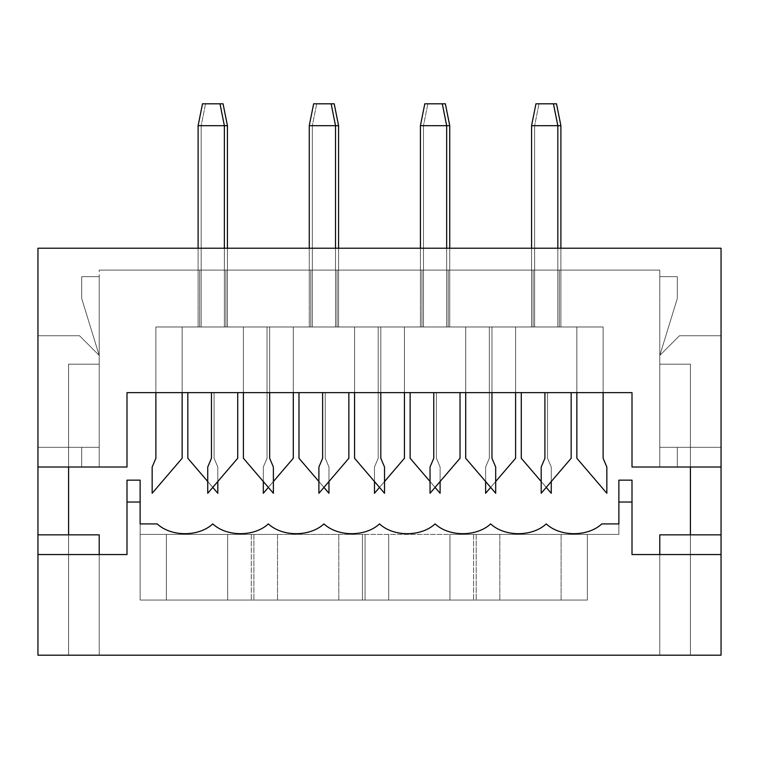 <?xml version="1.0" encoding="UTF-8"?>
<svg xmlns="http://www.w3.org/2000/svg" width="759" height="759" viewBox="0 0 759 759"><rect width="100%" height="100%" fill="white"/><g stroke="black" fill="none" stroke-linecap="round" stroke-linejoin="round"><path stroke-width="0.57" stroke-dasharray="3.79 2.85" d="M354.557 326.987L267.035 326.987L267.035 458.265L263.316 467.022L263.316 481.519L263.316 467.022L267.035 458.265L267.035 326.987L354.557 326.987L354.557 392.631L354.557 326.987L338.58 326.987L338.58 125.69L338.58 326.987L354.557 326.987L354.557 392.631L325.241 392.631L354.557 392.631L354.557 326.987L337.053 326.987L337.053 270.1L310.792 270.1L337.053 270.1L310.792 270.1L337.053 270.1L337.053 326.987L337.053 270.1L337.053 326.987L337.053 270.1L310.792 270.1L310.792 326.987L310.792 270.1L310.792 326.987L310.792 270.1L310.792 326.987L267.035 326.987L267.035 458.265L263.316 467.022L263.316 493.274L263.316 467.022L267.035 458.265L267.035 326.987L312.328 326.987L267.035 326.987L267.035 392.631L354.557 392.631L325.241 392.631L325.241 458.265L325.241 392.631L354.557 392.631L348.865 392.631L348.865 458.265L318.894 493.274L318.894 467.022L322.613 458.265L322.613 392.631L293.297 392.631L298.98 392.631L293.297 392.631L293.297 458.265L263.316 493.274L293.297 458.265L293.297 392.631L298.98 392.631L298.98 458.265L298.98 392.631L293.297 392.631L293.297 326.987L380.809 326.987L380.809 458.265L384.528 467.022L384.528 493.274L354.557 458.265L354.557 392.631L348.865 392.631L354.557 392.631L354.557 458.265L384.528 493.274L384.528 467.022L380.809 458.265L380.809 326.987L293.297 326.987L293.297 392.631L322.613 392.631L293.297 392.631L293.297 326.987L309.264 326.987L309.264 248.221L309.264 326.987L293.297 326.987L293.297 392.631L322.613 392.631L322.613 458.265L318.894 467.022L318.894 493.274L348.865 458.265L348.865 392.631L354.557 392.631L267.035 392.631L354.557 392.631L354.557 326.987L354.557 392.631L267.035 392.631L267.035 326.987L310.792 326.987L310.792 270.1L337.053 270.1L337.053 326.987L354.557 326.987L337.053 326.987L354.557 326.987L354.557 392.631L354.557 326.987M268.344 487.401L273.382 481.519L268.344 487.401M318.894 481.519L323.922 487.401L318.894 481.519M328.96 481.519L328.96 467.022L325.241 458.265L328.96 467.022L328.96 493.274L298.98 458.265L328.96 493.274L328.96 467.022L325.241 458.265L325.241 392.631L325.241 458.265L328.96 467.022L328.96 481.519M312.328 326.987L312.328 125.69L312.328 326.987L312.328 125.69L338.58 125.69L334.207 103.812L316.702 103.812L334.207 103.812L338.58 125.69L312.328 125.69L312.328 326.987L338.58 326.987L312.328 326.987M338.58 248.221L338.58 326.987L338.58 248.221M335.525 125.69L312.328 125.69L316.702 103.812L312.328 125.69L335.525 125.69L335.525 326.987L380.809 326.987L380.809 392.631L380.809 326.987L335.525 326.987L335.525 125.69L309.264 125.69L309.264 326.987L335.525 326.987L335.525 248.221L335.525 326.987L309.264 326.987L309.264 125.69L335.525 125.69L331.142 103.812L313.638 103.812L309.264 125.69L313.638 103.812L331.142 103.812L335.525 125.69M316.702 103.812L312.328 125.69L316.702 103.812M576.859 326.987L489.337 326.987L489.337 458.265L485.618 467.022L485.618 481.519L485.618 467.022L489.337 458.265L489.337 326.987L576.859 326.987L576.859 392.631L576.859 326.987L560.892 326.987L560.892 125.69L560.892 326.987L576.859 326.987L576.859 392.631L547.543 392.631L576.859 392.631L576.859 326.987L559.355 326.987L559.355 270.1L533.103 270.1L559.355 270.1L533.103 270.1L559.355 270.1L559.355 326.987L559.355 270.1L559.355 326.987L559.355 270.1L533.103 270.1L533.103 326.987L533.103 270.1L533.103 326.987L533.103 270.1L533.103 326.987L489.337 326.987L489.337 458.265L485.618 467.022L485.618 493.274L485.618 467.022L489.337 458.265L489.337 326.987L534.63 326.987L489.337 326.987L489.337 392.631L576.859 392.631L547.543 392.631L547.543 458.265L547.543 392.631L576.859 392.631L571.166 392.631L571.166 458.265L541.195 493.274L541.195 467.022L544.915 458.265L544.915 392.631L515.598 392.631L521.281 392.631L515.598 392.631L515.598 458.265L485.618 493.274L515.598 458.265L515.598 392.631L521.281 392.631L521.281 458.265L521.281 392.631L515.598 392.631L515.598 326.987L603.12 326.987L603.12 458.265L606.839 467.022L606.839 493.274L576.859 458.265L576.859 392.631L571.166 392.631L576.859 392.631L576.859 458.265L606.839 493.274L606.839 467.022L603.12 458.265L603.12 326.987L515.598 326.987L515.598 392.631L544.915 392.631L515.598 392.631L515.598 326.987L531.566 326.987L531.566 248.221L531.566 326.987L515.598 326.987L515.598 392.631L544.915 392.631L544.915 458.265L541.195 467.022L541.195 493.274L571.166 458.265L571.166 392.631L576.859 392.631L489.337 392.631L576.859 392.631L576.859 326.987L576.859 392.631L489.337 392.631L489.337 326.987L533.103 326.987L533.103 270.1L559.355 270.1L559.355 326.987L576.859 326.987L559.355 326.987L559.355 270.1L533.103 270.1L533.103 326.987L515.598 326.987L515.598 392.631L603.12 392.631L603.12 326.987L603.12 392.631L515.598 392.631L603.12 392.631L603.12 326.987L557.827 326.987L603.12 326.987L559.355 326.987L603.12 326.987L603.12 392.631L515.598 392.631L515.598 326.987L533.103 326.987L533.103 270.1L559.355 270.1L559.355 326.987L576.859 326.987L576.859 392.631L576.859 326.987M490.656 487.401L495.684 481.519L490.656 487.401M541.195 481.519L546.224 487.401L541.195 481.519M551.262 481.519L551.262 467.022L547.543 458.265L551.262 467.022L551.262 493.274L521.281 458.265L551.262 493.274L551.262 467.022L547.543 458.265L547.543 392.631L547.543 458.265L551.262 467.022L551.262 481.519M534.63 326.987L534.63 125.69L534.63 326.987L534.63 125.69L560.892 125.69L556.508 103.812L539.004 103.812L556.508 103.812L560.892 125.69L534.63 125.69L534.63 326.987L560.892 326.987L534.63 326.987M560.892 248.221L560.892 326.987L560.892 248.221M557.827 125.69L534.63 125.69L539.004 103.812L534.63 125.69L557.827 125.69L557.827 326.987L557.827 125.69L531.566 125.69L531.566 326.987L557.827 326.987L557.827 248.221L557.827 326.987L531.566 326.987L531.566 125.69L557.827 125.69L553.444 103.812L535.939 103.812L531.566 125.69L535.939 103.812L553.444 103.812L557.827 125.69M539.004 103.812L534.63 125.69L539.004 103.812M465.703 326.987L378.191 326.987L378.191 458.265L374.472 467.022L374.472 481.519L374.472 467.022L378.191 458.265L378.191 326.987L465.703 326.987L465.703 392.631L465.703 326.987L449.736 326.987L449.736 125.69L449.736 326.987L465.703 326.987L465.703 392.631L436.387 392.631L465.703 392.631L465.703 326.987L448.208 326.987L448.208 270.1L421.947 270.1L448.208 270.1L421.947 270.1L448.208 270.1L448.208 326.987L448.208 270.1L448.208 326.987L448.208 270.1L421.947 270.1L421.947 326.987L421.947 270.1L421.947 326.987L421.947 270.1L421.947 326.987L378.191 326.987L378.191 458.265L374.472 467.022L374.472 493.274L374.472 467.022L378.191 458.265L378.191 326.987L423.475 326.987L378.191 326.987L378.191 392.631L465.703 392.631L436.387 392.631L436.387 458.265L436.387 392.631L465.703 392.631L460.02 392.631L460.02 458.265L430.04 493.274L430.04 467.022L433.759 458.265L433.759 392.631L404.443 392.631L410.135 392.631L404.443 392.631L404.443 458.265L374.472 493.274L404.443 458.265L404.443 392.631L410.135 392.631L410.135 458.265L410.135 392.631L404.443 392.631L404.443 326.987L491.965 326.987L491.965 458.265L495.684 467.022L495.684 493.274L465.703 458.265L465.703 392.631L460.02 392.631L465.703 392.631L465.703 458.265L495.684 493.274L495.684 467.022L491.965 458.265L491.965 326.987L404.443 326.987L404.443 392.631L433.759 392.631L404.443 392.631L404.443 326.987L420.42 326.987L420.42 248.221L420.42 326.987L404.443 326.987L404.443 392.631L433.759 392.631L433.759 458.265L430.04 467.022L430.04 493.274L460.02 458.265L460.02 392.631L465.703 392.631L378.191 392.631L465.703 392.631L465.703 326.987L465.703 392.631L378.191 392.631L378.191 326.987L421.947 326.987L421.947 270.1L448.208 270.1L448.208 326.987L465.703 326.987L448.208 326.987L465.703 326.987L465.703 392.631L465.703 326.987M379.5 487.401L384.528 481.519L379.5 487.401M430.04 481.519L435.078 487.401L430.04 481.519M440.106 481.519L440.106 467.022L436.387 458.265L440.106 467.022L440.106 493.274L410.135 458.265L440.106 493.274L440.106 467.022L436.387 458.265L436.387 392.631L436.387 458.265L440.106 467.022L440.106 481.519M423.475 326.987L423.475 125.69L423.475 326.987L423.475 125.69L449.736 125.69L445.362 103.812L427.858 103.812L445.362 103.812L449.736 125.69L423.475 125.69L423.475 326.987L449.736 326.987L423.475 326.987M449.736 248.221L449.736 326.987L449.736 248.221M446.671 125.69L423.475 125.69L427.858 103.812L423.475 125.69L446.671 125.69L446.671 326.987L491.965 326.987L491.965 392.631L491.965 326.987L446.671 326.987L446.671 125.69L420.42 125.69L420.42 326.987L446.671 326.987L446.671 248.221L446.671 326.987L420.42 326.987L420.42 125.69L446.671 125.69L442.298 103.812L424.793 103.812L420.42 125.69L424.793 103.812L442.298 103.812L446.671 125.69M427.858 103.812L423.475 125.69L427.858 103.812M243.402 326.987L155.88 326.987L155.88 392.631L155.88 326.987L243.402 326.987L243.402 392.631L243.402 326.987L227.434 326.987L227.434 125.69L227.434 326.987L243.402 326.987L243.402 392.631L214.085 392.631L243.402 392.631L243.402 326.987L225.897 326.987L225.897 270.1L225.897 326.987L225.897 270.1L199.645 270.1L199.645 326.987L199.645 270.1L225.897 270.1L199.645 270.1L225.897 270.1L225.897 326.987L225.897 270.1L199.645 270.1L199.645 326.987L199.645 270.1L199.645 326.987L155.88 326.987L155.88 458.265L155.88 326.987L201.173 326.987L155.88 326.987L155.88 392.631L243.402 392.631L214.085 392.631L214.085 458.265L214.085 392.631L243.402 392.631L237.719 392.631L237.719 458.265L207.738 493.274L207.738 467.022L211.457 458.265L211.457 392.631L182.141 392.631L187.834 392.631L182.141 392.631L182.141 458.265L152.161 493.274L152.161 467.022L155.88 458.265L152.161 467.022L152.161 493.274L182.141 458.265L182.141 392.631L187.834 392.631L187.834 458.265L187.834 392.631L182.141 392.631L182.141 326.987L269.663 326.987L269.663 458.265L273.382 467.022L273.382 493.274L243.402 458.265L243.402 392.631L237.719 392.631L243.402 392.631L243.402 458.265L273.382 493.274L273.382 467.022L269.663 458.265L269.663 326.987L182.141 326.987L182.141 392.631L211.457 392.631L182.141 392.631L182.141 326.987L198.108 326.987L198.108 248.221L198.108 326.987L182.141 326.987L182.141 392.631L211.457 392.631L211.457 458.265L207.738 467.022L207.738 493.274L237.719 458.265L237.719 392.631L243.402 392.631L155.88 392.631L243.402 392.631L243.402 326.987L243.402 392.631L155.88 392.631L155.88 326.987L199.645 326.987L199.645 270.1L225.897 270.1L225.897 326.987L243.402 326.987L225.897 326.987L243.402 326.987L243.402 392.631L243.402 326.987M207.738 481.519L212.776 487.401L207.738 481.519M217.805 481.519L217.805 467.022L214.085 458.265L217.805 467.022L217.805 493.274L187.834 458.265L217.805 493.274L217.805 467.022L214.085 458.265L214.085 392.631L214.085 458.265L217.805 467.022L217.805 481.519M201.173 326.987L201.173 125.69L201.173 326.987L201.173 125.69L227.434 125.69L223.061 103.812L205.556 103.812L223.061 103.812L227.434 125.69L201.173 125.69L201.173 326.987L227.434 326.987L201.173 326.987M227.434 248.221L227.434 326.987L227.434 248.221M224.37 125.69L201.173 125.69L205.556 103.812L201.173 125.69L224.37 125.69L224.37 326.987L269.663 326.987L269.663 392.631L269.663 326.987L224.37 326.987L224.37 125.69L198.108 125.69L198.108 326.987L224.37 326.987L224.37 248.221L224.37 326.987L198.108 326.987L198.108 125.69L224.37 125.69L219.996 103.812L202.492 103.812L198.108 125.69L202.492 103.812L219.996 103.812L224.37 125.69M205.556 103.812L201.173 125.69L205.556 103.812M659.789 467.022L659.789 270.1L659.789 467.022L721.05 467.022L659.789 467.022L677.294 467.022L659.789 467.022L677.294 467.022L677.294 447.326L659.789 447.326L721.05 447.326L721.05 248.221L37.95 248.221L37.95 447.326L99.211 447.326L99.211 355.43L81.706 298.543L81.706 276.665L99.211 276.665L99.211 270.1L659.789 270.1L659.789 276.665L677.294 276.665L677.294 298.543L659.789 355.43L659.789 447.326L659.789 355.43L677.294 298.543L677.294 276.665L659.789 276.665L659.789 270.1L99.211 270.1L659.789 270.1L99.211 270.1L99.211 355.43L99.211 276.665L81.706 276.665L81.706 298.543L99.211 355.43L99.211 467.022L99.211 355.43L99.211 467.022L99.211 447.326L37.95 447.326L37.95 467.022L127 467.022L37.95 467.022L99.211 467.022L37.95 467.022L37.95 248.221L37.95 467.022L37.95 248.221L721.05 248.221L721.05 447.326L721.05 248.221L37.95 248.221L721.05 248.221L37.95 248.221L721.05 248.221L721.05 467.022L721.05 248.221L721.05 447.326L659.789 447.326L659.789 467.022L659.789 447.326L677.294 447.326L677.294 467.022L659.789 467.022L659.789 447.326L721.05 447.326L721.05 467.022L632 467.022L721.05 467.022L659.789 467.022L721.05 467.022L721.05 447.326L659.789 447.326L659.789 467.022M127 392.631L632 392.631L127 392.631L127 467.022L127 392.631M380.809 392.631L293.297 392.631L380.809 392.631L380.809 326.987L337.053 326.987L337.053 270.1L310.792 270.1L310.792 326.987L267.035 326.987L310.792 326.987L293.297 326.987L293.297 392.631L380.809 392.631L293.297 392.631L293.297 326.987L310.792 326.987L310.792 270.1L337.053 270.1L337.053 326.987L380.809 326.987L380.809 392.631L380.809 326.987L337.053 326.987L380.809 326.987L380.809 392.631M491.965 392.631L404.443 392.631L491.965 392.631L491.965 326.987L448.208 326.987L448.208 270.1L421.947 270.1L421.947 326.987L378.191 326.987L421.947 326.987L404.443 326.987L404.443 392.631L491.965 392.631L404.443 392.631L404.443 326.987L421.947 326.987L421.947 270.1L448.208 270.1L448.208 326.987L491.965 326.987L491.965 392.631L491.965 326.987L448.208 326.987L491.965 326.987L491.965 392.631M269.663 392.631L182.141 392.631L269.663 392.631L269.663 326.987L225.897 326.987L225.897 270.1L199.645 270.1L199.645 326.987L155.88 326.987L199.645 326.987L182.141 326.987L182.141 392.631L269.663 392.631L182.141 392.631L182.141 326.987L199.645 326.987L199.645 270.1L225.897 270.1L225.897 326.987L269.663 326.987L269.663 392.631L269.663 326.987L225.897 326.987L269.663 326.987L269.663 392.631M99.211 467.022L81.706 467.022L99.211 467.022L99.211 447.326L81.706 447.326L81.706 467.022L99.211 467.022L81.706 467.022L81.706 447.326L99.211 447.326L81.706 447.326L99.211 447.326L99.211 467.022L99.211 447.326L37.95 447.326L37.95 467.022L99.211 467.022L37.95 467.022L37.95 447.326L99.211 447.326L99.211 467.022M632 467.022L632 392.631L632 467.022M99.211 276.665L99.211 355.43L81.706 298.543L81.706 276.665L99.211 276.665L81.706 276.665L99.211 276.665L81.706 276.665L81.706 298.543L81.706 276.665L81.706 298.543L99.211 355.43L99.211 276.665L81.706 276.665L99.211 276.665M81.706 276.665L81.706 298.543L81.706 276.665M81.706 467.022L81.706 447.326L81.706 467.022M99.211 355.43L81.706 298.543L99.211 355.43L81.706 298.543L99.211 355.43L99.211 364.187L99.211 355.43L99.211 364.187L68.585 364.187L68.585 534.848L37.95 534.848L37.95 554.544L127 554.544L127 502.031L140.13 502.031L127 502.031L140.13 502.031L140.13 523.909L157.198 523.909L140.13 523.909L157.198 523.909L140.13 523.909L140.13 534.412L618.87 534.412L140.13 534.412L140.13 600.056L140.13 502.031L127 502.031L127 554.544L37.95 554.544L37.95 655.188L37.95 554.544L99.211 554.544L99.211 534.848L99.211 554.544L37.95 554.544L99.211 554.544L99.211 534.848L99.211 554.544L37.95 554.544L37.95 335.744L37.95 534.848L99.211 534.848L99.211 655.188L68.585 655.188L99.211 655.188L68.585 655.188L68.585 534.848L68.585 655.188L99.211 655.188L99.211 534.848L68.585 534.848L68.585 364.187L99.211 364.187L99.211 355.43L79.524 335.744L99.211 355.43L79.524 335.744L37.95 335.744L79.524 335.744L37.95 335.744L37.95 467.022L37.95 335.744L79.524 335.744L99.211 355.43M533.103 326.987L489.337 326.987L533.103 326.987M489.337 392.631L489.337 326.987L489.337 392.631M515.598 392.631L515.598 326.987L515.598 392.631M559.355 326.987L603.12 326.987L559.355 326.987M603.12 392.631L603.12 326.987L603.12 392.631M378.191 392.631L378.191 326.987L378.191 392.631M267.035 392.631L267.035 326.987L267.035 392.631M155.88 392.631L155.88 326.987L155.88 392.631M421.947 326.987L404.443 326.987L421.947 326.987M404.443 392.631L404.443 326.987L404.443 392.631M310.792 326.987L293.297 326.987L310.792 326.987M293.297 392.631L293.297 326.987L293.297 392.631M199.645 326.987L182.141 326.987L199.645 326.987M182.141 392.631L182.141 326.987L182.141 392.631M659.789 276.665L677.294 276.665L659.789 276.665L677.294 276.665L677.294 298.543L659.789 355.43L659.789 276.665L677.294 276.665L677.294 298.543L677.294 276.665L659.789 276.665L659.789 355.43L677.294 298.543L677.294 276.665L659.789 276.665M677.294 276.665L677.294 298.543L677.294 276.665M677.294 447.326L677.294 467.022L677.294 447.326M659.789 355.43L677.294 298.543L659.789 355.43L677.294 298.543L659.789 355.43L659.789 364.187L659.789 355.43L679.476 335.744L721.05 335.744L721.05 534.848L721.05 335.744L679.476 335.744L659.789 355.43L659.789 364.187L659.789 355.43L679.476 335.744L721.05 335.744L679.476 335.744L659.789 355.43M659.789 534.848L659.789 554.544L721.05 554.544L721.05 655.188L37.95 655.188L721.05 655.188L721.05 534.848L690.415 534.848L690.415 364.187L659.789 364.187L690.415 364.187L690.415 534.848L721.05 534.848L721.05 554.544L659.789 554.544L659.789 534.848L659.789 554.544L721.05 554.544L632 554.544L721.05 554.544L659.789 554.544L659.789 534.848L690.415 534.848L690.415 655.188L659.789 655.188L690.415 655.188L659.789 655.188L659.789 534.848L659.789 655.188L690.415 655.188L690.415 534.848L659.789 534.848M618.87 502.031L632 502.031L618.87 502.031L632 502.031L632 554.544L632 502.031L618.87 502.031L618.87 523.909L601.802 523.909C587.836 536.945 560.189 536.945 546.224 523.909C532.268 536.945 504.612 536.945 490.656 523.909C476.69 536.945 449.034 536.945 435.078 523.909C421.112 536.945 393.466 536.945 379.5 523.909C365.534 536.945 337.888 536.945 323.922 523.909C309.966 536.945 282.31 536.945 268.344 523.909C254.388 536.945 226.732 536.945 212.776 523.909C198.811 536.945 171.164 536.945 157.198 523.909C171.164 536.945 198.811 536.945 212.776 523.909C198.811 536.945 171.164 536.945 157.198 523.909C171.164 536.945 198.811 536.945 212.776 523.909C226.732 536.945 254.388 536.945 268.344 523.909C254.388 536.945 226.732 536.945 212.776 523.909C226.732 536.945 254.388 536.945 268.344 523.909C282.31 536.945 309.966 536.945 323.922 523.909C309.966 536.945 282.31 536.945 268.344 523.909C282.31 536.945 309.966 536.945 323.922 523.909C337.888 536.945 365.534 536.945 379.5 523.909C365.534 536.945 337.888 536.945 323.922 523.909C337.888 536.945 365.534 536.945 379.5 523.909C393.466 536.945 421.112 536.945 435.078 523.909C421.112 536.945 393.466 536.945 379.5 523.909C393.466 536.945 421.112 536.945 435.078 523.909C449.034 536.945 476.69 536.945 490.656 523.909C476.69 536.945 449.034 536.945 435.078 523.909C449.034 536.945 476.69 536.945 490.656 523.909C504.612 536.945 532.268 536.945 546.224 523.909C532.268 536.945 504.612 536.945 490.656 523.909C504.612 536.945 532.268 536.945 546.224 523.909C560.189 536.945 587.836 536.945 601.802 523.909C587.836 536.945 560.189 536.945 546.224 523.909C560.189 536.945 587.836 536.945 601.802 523.909L618.87 523.909L618.87 480.153L618.87 502.031L632 502.031L632 480.153L632 502.031L618.87 502.031M127 480.153L127 502.031L127 480.153L140.13 480.153L140.13 502.031L140.13 480.153L127 480.153M618.87 523.909L618.87 534.412L618.87 523.909L601.802 523.909C587.836 536.945 560.189 536.945 546.224 523.909C532.268 536.945 504.612 536.945 490.656 523.909C476.69 536.945 449.034 536.945 435.078 523.909C421.112 536.945 393.466 536.945 379.5 523.909C365.534 536.945 337.888 536.945 323.922 523.909C309.966 536.945 282.31 536.945 268.344 523.909C254.388 536.945 226.732 536.945 212.776 523.909C198.811 536.945 171.164 536.945 157.198 523.909L140.13 523.909L140.13 600.056L227.653 600.056L227.653 534.412L251.286 534.412L251.286 600.056L338.799 600.056L338.799 534.412L362.432 534.412L362.432 600.056L449.954 600.056L449.954 534.412L473.588 534.412L473.588 600.056L561.11 600.056L561.11 534.412L618.87 534.412L618.87 523.909L618.87 534.412L587.362 534.412L587.362 600.056L499.839 600.056L499.839 534.412L476.206 534.412L476.206 600.056L388.693 600.056L388.693 534.412L365.06 534.412L365.06 600.056L277.538 600.056L277.538 534.412L253.904 534.412L253.904 600.056L166.382 600.056L166.382 534.412L140.13 534.412L140.13 523.909L157.198 523.909C171.164 536.945 198.811 536.945 212.776 523.909C226.732 536.945 254.388 536.945 268.344 523.909C282.31 536.945 309.966 536.945 323.922 523.909C337.888 536.945 365.534 536.945 379.5 523.909C393.466 536.945 421.112 536.945 435.078 523.909C449.034 536.945 476.69 536.945 490.656 523.909C504.612 536.945 532.268 536.945 546.224 523.909C560.189 536.945 587.836 536.945 601.802 523.909L618.87 523.909M618.87 480.153L632 480.153L618.87 480.153M690.415 655.188L690.415 534.848L690.415 655.188M659.789 554.544L659.789 655.188L659.789 554.544M690.415 364.187L659.789 364.187L690.415 364.187M227.653 534.412L227.653 600.056L227.653 534.412L227.653 600.056L140.13 600.056L140.13 534.412L227.653 534.412M140.13 600.056L227.653 600.056L140.13 600.056M166.382 534.412L166.382 600.056L166.382 534.412L166.382 600.056L253.904 600.056L253.904 534.412L166.382 534.412M253.904 534.412L253.904 600.056L253.904 534.412M166.382 600.056L253.904 600.056L166.382 600.056M251.286 534.412L251.286 600.056L251.286 534.412L338.799 534.412L338.799 600.056L338.799 534.412L338.799 600.056L251.286 600.056L251.286 534.412M251.286 600.056L338.799 600.056L251.286 600.056M362.432 534.412L362.432 600.056L362.432 534.412L449.954 534.412L449.954 600.056L449.954 534.412L449.954 600.056L362.432 600.056L362.432 534.412M362.432 600.056L449.954 600.056L362.432 600.056M473.588 534.412L473.588 600.056L473.588 534.412L561.11 534.412L561.11 600.056L561.11 534.412L561.11 600.056L473.588 600.056L473.588 534.412M473.588 600.056L561.11 600.056L473.588 600.056M277.538 534.412L277.538 600.056L277.538 534.412L277.538 600.056L365.06 600.056L365.06 534.412L277.538 534.412M365.06 534.412L365.06 600.056L365.06 534.412M277.538 600.056L365.06 600.056L277.538 600.056M388.693 534.412L388.693 600.056L388.693 534.412L388.693 600.056L476.206 600.056L476.206 534.412L388.693 534.412M476.206 534.412L476.206 600.056L476.206 534.412M388.693 600.056L476.206 600.056L388.693 600.056M499.839 534.412L499.839 600.056L499.839 534.412L499.839 600.056L587.362 600.056L587.362 534.412L499.839 534.412M587.362 534.412L587.362 600.056L587.362 534.412M499.839 600.056L587.362 600.056L499.839 600.056M140.13 502.031L127 502.031L140.13 502.031M68.585 467.022L68.585 364.187L68.585 467.022M68.585 655.188L68.585 534.848L68.585 655.188M99.211 554.544L99.211 655.188L99.211 554.544M99.211 364.187L68.585 364.187L99.211 364.187"/><path stroke-width="1.14" d="M263.316 481.519L263.316 493.274L268.344 487.401L263.316 493.274L263.316 481.519M273.382 481.519L293.297 458.265L293.297 392.631L293.297 458.265L273.382 481.519M298.98 392.631L298.98 458.265L318.894 481.519L298.98 458.265L298.98 392.631M323.922 487.401L328.96 493.274L328.96 481.519L328.96 493.274L323.922 487.401M331.142 103.812L334.207 103.812L338.58 125.69L338.58 248.221L338.58 125.69L335.525 125.69L338.58 125.69L334.207 103.812L313.638 103.812L331.142 103.812L335.525 125.69L335.525 248.221L335.525 125.69L309.264 125.69L309.264 248.221L309.264 125.69L313.638 103.812L309.264 125.69L335.525 125.69L331.142 103.812M322.613 392.631L322.613 458.265L318.894 467.022L318.894 493.274L348.865 458.265L348.865 392.631L348.865 458.265L318.894 493.274L318.894 467.022L322.613 458.265L322.613 392.631M354.557 392.631L354.557 458.265L384.528 493.274L384.528 467.022L380.809 458.265L380.809 392.631L380.809 458.265L384.528 467.022L384.528 493.274L354.557 458.265L354.557 392.631M485.618 481.519L485.618 493.274L490.656 487.401L485.618 493.274L485.618 481.519M495.684 481.519L515.598 458.265L515.598 392.631L515.598 458.265L495.684 481.519M521.281 392.631L521.281 458.265L541.195 481.519L521.281 458.265L521.281 392.631M546.224 487.401L551.262 493.274L551.262 481.519L551.262 493.274L546.224 487.401M553.444 103.812L556.508 103.812L560.892 125.69L560.892 248.221L560.892 125.69L557.827 125.69L560.892 125.69L556.508 103.812L535.939 103.812L553.444 103.812L557.827 125.69L557.827 248.221L557.827 125.69L531.566 125.69L531.566 248.221L531.566 125.69L535.939 103.812L531.566 125.69L557.827 125.69L553.444 103.812M374.472 481.519L374.472 493.274L379.5 487.401L374.472 493.274L374.472 481.519M384.528 481.519L404.443 458.265L404.443 392.631L404.443 458.265L384.528 481.519M410.135 392.631L410.135 458.265L430.04 481.519L410.135 458.265L410.135 392.631M435.078 487.401L440.106 493.274L440.106 481.519L440.106 493.274L435.078 487.401M442.298 103.812L445.362 103.812L449.736 125.69L449.736 248.221L449.736 125.69L446.671 125.69L449.736 125.69L445.362 103.812L424.793 103.812L442.298 103.812L446.671 125.69L446.671 248.221L446.671 125.69L420.42 125.69L420.42 248.221L420.42 125.69L424.793 103.812L420.42 125.69L446.671 125.69L442.298 103.812M544.915 392.631L544.915 458.265L541.195 467.022L541.195 493.274L571.166 458.265L571.166 392.631L571.166 458.265L541.195 493.274L541.195 467.022L544.915 458.265L544.915 392.631M576.859 392.631L576.859 458.265L606.839 493.274L606.839 467.022L603.12 458.265L603.12 392.631L603.12 458.265L606.839 467.022L606.839 493.274L576.859 458.265L576.859 392.631M433.759 392.631L433.759 458.265L430.04 467.022L430.04 493.274L460.02 458.265L460.02 392.631L460.02 458.265L430.04 493.274L430.04 467.022L433.759 458.265L433.759 392.631M465.703 392.631L465.703 458.265L495.684 493.274L495.684 467.022L491.965 458.265L491.965 392.631L491.965 458.265L495.684 467.022L495.684 493.274L465.703 458.265L465.703 392.631M155.88 392.631L155.88 458.265L152.161 467.022L152.161 493.274L182.141 458.265L182.141 392.631L182.141 458.265L152.161 493.274L152.161 467.022L155.88 458.265L155.88 392.631M187.834 392.631L187.834 458.265L207.738 481.519L187.834 458.265L187.834 392.631M212.776 487.401L217.805 493.274L217.805 481.519L217.805 493.274L212.776 487.401M219.996 103.812L223.061 103.812L227.434 125.69L227.434 248.221L227.434 125.69L224.37 125.69L227.434 125.69L223.061 103.812L202.492 103.812L219.996 103.812L224.37 125.69L224.37 248.221L224.37 125.69L198.108 125.69L198.108 248.221L198.108 125.69L202.492 103.812L198.108 125.69L224.37 125.69L219.996 103.812M211.457 392.631L211.457 458.265L207.738 467.022L207.738 493.274L237.719 458.265L237.719 392.631L237.719 458.265L207.738 493.274L207.738 467.022L211.457 458.265L211.457 392.631M243.402 392.631L243.402 458.265L273.382 493.274L273.382 467.022L269.663 458.265L269.663 392.631L269.663 458.265L273.382 467.022L273.382 493.274L243.402 458.265L243.402 392.631M632 392.631L127 392.631L632 392.631L632 467.022L721.05 467.022L632 467.022L632 392.631M127 467.022L37.95 467.022L37.95 248.221L721.05 248.221L721.05 467.022L721.05 248.221L37.95 248.221L37.95 467.022L127 467.022L127 392.631L127 467.022M99.211 534.848L99.211 554.544L99.211 534.848L68.585 534.848L68.585 467.022L68.585 534.848L37.95 534.848L37.95 467.022L37.95 534.848L99.211 534.848M659.789 554.544L659.789 534.848L659.789 554.544M601.802 523.909L618.87 523.909L601.802 523.909C587.836 536.945 560.189 536.945 546.224 523.909C560.189 536.945 587.836 536.945 601.802 523.909M140.13 523.909L157.198 523.909C171.164 536.945 198.811 536.945 212.776 523.909C226.732 536.945 254.388 536.945 268.344 523.909C282.31 536.945 309.966 536.945 323.922 523.909C337.888 536.945 365.534 536.945 379.5 523.909C393.466 536.945 421.112 536.945 435.078 523.909C449.034 536.945 476.69 536.945 490.656 523.909C504.612 536.945 532.268 536.945 546.224 523.909C532.268 536.945 504.612 536.945 490.656 523.909C476.69 536.945 449.034 536.945 435.078 523.909C421.112 536.945 393.466 536.945 379.5 523.909C365.534 536.945 337.888 536.945 323.922 523.909C309.966 536.945 282.31 536.945 268.344 523.909C254.388 536.945 226.732 536.945 212.776 523.909C198.811 536.945 171.164 536.945 157.198 523.909L140.13 523.909L140.13 502.031L127 502.031L127 554.544L37.95 554.544L37.95 655.188L721.05 655.188L721.05 554.544L632 554.544L632 502.031L618.87 502.031L618.87 523.909L618.87 502.031L632 502.031L632 554.544L721.05 554.544L721.05 655.188L37.95 655.188L37.95 534.848L37.95 554.544L127 554.544L127 502.031L140.13 502.031L140.13 523.909M721.05 467.022L721.05 554.544L721.05 467.022M632 480.153L632 502.031L632 480.153L618.87 480.153L618.87 502.031L618.87 480.153L632 480.153M127 502.031L127 480.153L127 502.031M140.13 480.153L140.13 502.031L140.13 480.153L127 480.153L140.13 480.153M690.415 467.022L690.415 534.848L721.05 534.848L659.789 534.848L690.415 534.848L690.415 467.022"/></g></svg>
